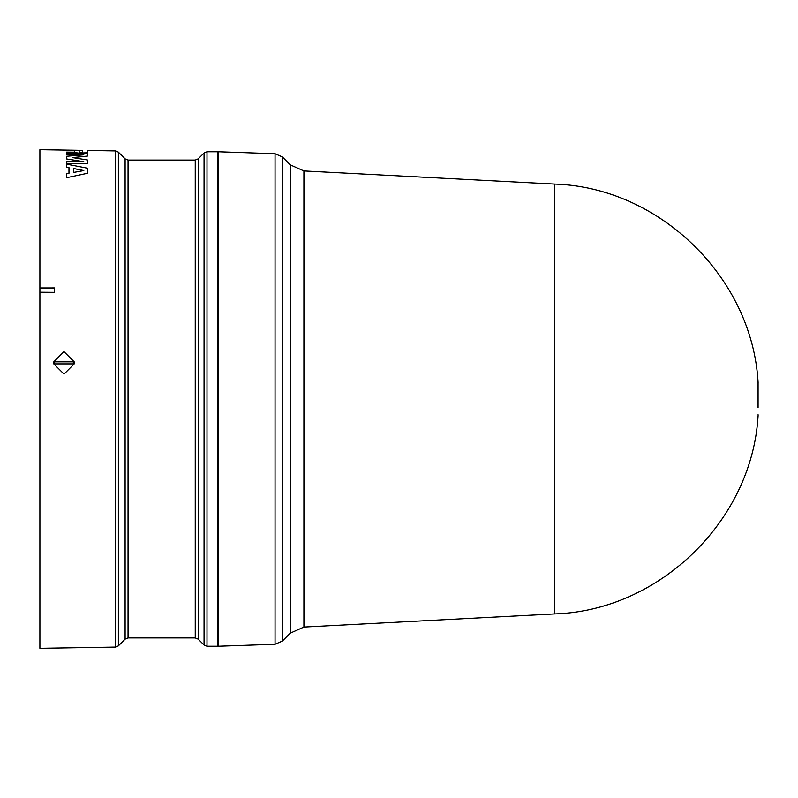 <?xml version="1.0" encoding="UTF-8"?>
<svg xmlns="http://www.w3.org/2000/svg" width="798" height="798" viewBox="0 0 798 798"><rect width="100%" height="100%" fill="white"/><g stroke="black" fill="none" stroke-linecap="round" stroke-linejoin="round"><path stroke-width="1.2" d="M303.918 627.068L554.8 613.921L554.8 184.079L303.918 170.932L303.918 627.068L290.312 633.123L282.342 641.093L282.342 156.907L275.051 153.735L275.051 644.265L218.572 646.23L218.572 151.77L275.051 153.735M290.312 633.123L290.312 164.877L282.342 156.907M207.001 151.77L217.744 151.77L217.744 646.23L207.001 646.23L204.059 645.013L204.059 152.987L207.001 151.77L207.001 646.23M82.483 150.363L39.9 149.685L39.9 287.948L54.563 287.928L54.563 292.327L39.9 292.307L39.9 648.315L115.501 647.088L115.501 150.912L87.381 150.453L87.381 152.777L85.935 153.116L74.024 153.116L66.603 152.987L66.603 152.109L74.543 152.169L74.543 150.433L66.603 150.303L71.501 150.184M74.194 361.813L53.795 361.813L63.96 351.619L74.194 361.813L74.194 363.888L64.02 374.092L53.795 363.888L53.795 361.813M73.346 361.813L73.346 363.888L74.194 363.888M53.795 363.888L73.346 363.888M54.653 363.888L54.653 361.813M87.381 163.68L66.603 163.371L66.603 161.396L83.82 161.685L66.603 158.962L66.603 156.278L83.82 154.822L66.603 154.533L66.603 153.475L87.381 153.815L87.381 156.089L72.538 157.605L87.381 159.969L87.381 163.68L66.603 163.331M83.82 161.725L66.603 158.962M83.82 154.862L66.603 154.533M87.381 156.089L72.538 157.655M68.977 173.296L68.977 167.63L66.603 167.171L66.603 164.149L87.381 168.188L87.381 173.296L66.603 177.705L66.603 173.755L68.977 173.296L68.977 167.58L66.603 167.121M87.381 173.296L66.603 177.705M87.381 150.443L87.381 152.827L78.174 153.076M74.543 150.233L79.441 150.313M74.543 152.169L74.543 150.383L66.603 150.263M74.024 153.116L66.603 152.947M76.069 152.757L74.024 153.066M78.174 153.036L76.129 152.707M39.9 292.307L39.9 287.948M54.563 292.327L39.9 292.208M54.563 287.928L54.444 292.208M39.9 288.058L54.444 288.058M83.82 170.582L73.436 172.458L73.436 168.458L83.82 170.582M82.483 152.478L79.441 152.428L79.441 150.463L82.483 150.513L82.483 152.478L82.483 150.553L79.441 150.513L79.441 152.428M83.82 170.632L73.436 168.508L73.436 172.458M758.07 407.509L758.07 381.993L758.07 407.509M198.183 399L198.183 639.138L195.241 637.921L195.241 160.079L198.183 158.862L198.183 399M195.241 160.079L128.049 160.079L128.049 637.921L125.106 639.138L125.106 158.862L118.373 152.129L118.373 645.871L115.501 647.088M758.07 383.309L758.1 382.651M118.373 152.129L115.501 150.912M218.572 636.974L217.744 636.984M198.183 639.138L204.059 645.013M128.049 637.921L195.241 637.921M125.106 639.138L118.373 645.871M554.8 613.921C659.537 610.62 751.975 520.635 758.07 416.007M554.8 184.079C659.537 187.38 751.975 277.365 758.07 381.993M290.312 164.877L303.918 170.932M758.07 414.691L758.1 415.349M275.051 644.265L282.342 641.093M218.572 161.026L217.744 161.016M198.183 158.862L204.059 152.987M128.049 160.079L125.106 158.862"/></g></svg>

